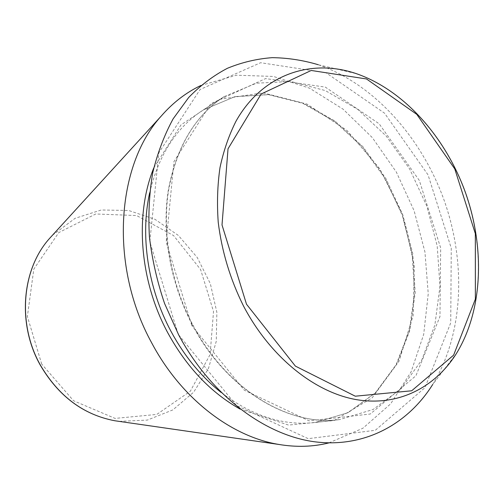 <?xml version="1.0" encoding="UTF-8"?>
<svg xmlns="http://www.w3.org/2000/svg" width="504" height="504" viewBox="0 0 504 504"><rect width="100%" height="100%" fill="white"/><g stroke="black" fill="none" stroke-linecap="round" stroke-linejoin="round"><path stroke-width="0.38" stroke-dasharray="2.52 1.89" d="M178.158 334.234L149.839 241.725L158.823 152.851L200.101 89.485L260.637 62.716L326 72.759L384.521 113.167L428.054 174.882L451.263 248.176L450.734 322.85L424.948 387.689L375.304 430.296L308.183 438.663L236.483 405.506L178.158 334.234M200.894 85.478L236.471 75.203L273.439 76.444L309.569 88.206L343.035 109.135L372.355 137.649L396.358 172.091L414.124 210.76L424.935 251.918L428.243 293.769L423.688 334.41L411.106 371.826L390.644 403.849L362.867 428.261L328.854 442.909M318.213 64.72C374.107 83.998 421.413 137.34 444.049 200.05C466.351 262.88 463.649 334.12 432.69 384.495L456.523 353.329C482.819 310.376 484.924 247.88 465.224 192.465C445.284 137.145 403.994 90.184 356.41 73.678L318.213 64.72M52.454 235.255L75.102 218.314L101.285 209.985L128.652 210.483L154.986 219.316L178.372 235.45L197.234 257.475L210.357 283.708L216.865 312.31L216.266 341.303L208.429 368.613L193.687 392.15L172.859 409.903L147.332 420.084L119.083 421.369M41.706 364.102L27.374 316.493L33.825 269.098L58.779 232.583L95.766 213.973L136.597 215.554L173.584 235.563L200.617 269.552L213.52 311.503L210.099 354.514L190.336 391.211L156.794 414.42L115.082 418.408L73.54 400.743L41.706 364.102M191.791 325.54L166.194 242.078L173.918 161.639L210.817 103.692L265.583 78.586L325.307 87.097L379.14 123.789L419.322 180.451L440.672 247.949L439.961 316.575L415.932 375.732L370.232 414.03L309.053 420.84L244.257 390.159L191.791 325.54M192.301 324.752C170.377 283.166 161.652 233.541 168.172 191.003C176.167 147.288 194.802 115.832 224.078 96.636L256.334 83.21L290.884 81.459L325.338 90.588L357.664 109.305L386.19 135.998L409.607 168.903L426.875 206.193L437.201 245.971L439.986 286.266L434.876 324.998L421.779 359.976L400.951 388.899L373.136 409.475L339.69 419.567C289.019 426.768 226.05 389.699 192.301 324.752M149.65 192.887C158.728 154.785 176.602 127.134 203.276 109.935L235.078 96.573L269.13 94.525L303.074 103.081L334.902 120.998L362.956 146.746L385.932 178.618L402.784 214.817L412.732 253.493L415.208 292.704L409.872 330.404L396.648 364.455L375.839 392.603L348.226 412.631L315.17 422.491C283.639 426.132 252.277 416.109 221.08 392.421M153.796 167.87L181.049 124.841L219.278 99.389L262.968 92.824L306.949 104.057L346.954 130.46L379.676 168.645L402.683 214.855L414.231 265.173L413.173 315.447L399.017 361.236L372.154 397.832L334.228 420.494L288.534 425.08L240.169 409.128M224.078 96.636C195.035 115.624 176.513 146.96 168.512 190.657C161.998 233.201 170.755 282.996 192.736 324.702C226.598 389.869 289.542 426.749 339.69 419.567L315.17 422.491L347.987 412.694L375.411 392.774L396.106 364.707L409.279 330.712L414.603 293.007L412.121 253.764L402.154 215.051L385.283 178.8L362.3 146.897L334.259 121.143L302.501 103.225L268.695 94.676L234.858 96.68L203.276 109.935L224.078 96.636"/><path stroke-width="0.76" d="M328.854 442.909C313.06 446.853 296.434 447.376 278.977 444.465C231.468 436.773 181.219 398.639 151.704 342.896C109.097 265.702 116.229 165.211 161.362 115.926C173.011 102.596 186.184 92.446 200.894 85.478M432.69 384.495C407.686 424.349 364.153 448.352 314.105 441.712C264.228 434.889 210.628 394.821 178.655 334.858L164.575 303.484C157.16 281.579 152.107 259.402 149.423 236.956C148.144 214.698 149.241 193.303 152.731 172.771C157.506 153.033 164.31 135.047 173.143 118.824L188.672 97.511C200.472 85.365 213.387 75.625 227.411 68.286C241.863 62.345 256.782 58.804 272.16 57.664C287.62 57.84 302.967 60.19 318.213 64.72M119.083 421.369L114.723 420.739C83.456 414.773 58.685 396.245 40.408 365.148C17.029 323.833 21.861 269.098 49.486 238.505L52.454 235.255M221.08 392.421C201.039 376.469 184.313 356.063 170.913 331.204C147.855 288.257 140.112 235.859 149.65 192.887M243.432 305.865C230.196 279.185 221.792 251.326 218.232 222.296C216.865 203.326 217.457 185.069 220.009 167.523C223.631 150.633 228.955 135.204 235.979 121.237C262.489 73.937 311.396 58.294 356.41 73.678C404.221 90.235 445.46 137.138 465.4 192.396C485.069 247.754 482.964 310.193 456.523 353.329C435.305 387.33 398.45 406.659 356.561 399.659C314.798 392.484 270.327 357.21 243.432 305.865M246.5 304.214L222.012 224.929L228.029 148.787L261.122 94.028L311.214 70.465L366.49 78.958L416.814 114.389L454.772 168.909L475.335 233.648L475.366 299.137L453.631 355.137L411.686 390.783L355.289 396.201L295.363 366.093L246.5 304.214M240.169 409.128C210.716 392.572 186.581 367.12 167.763 332.772C139.488 280.507 134.656 214.805 153.796 167.87M161.362 115.926L49.486 238.505C21.766 269.231 16.953 323.896 40.288 365.142C58.533 396.213 83.343 414.742 114.723 420.739L278.977 444.465"/></g></svg>
